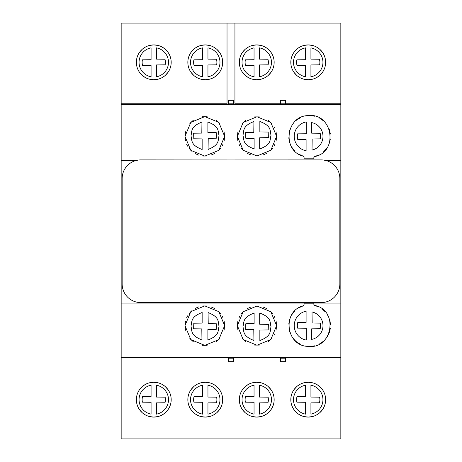 <?xml version="1.0" encoding="UTF-8"?>
<svg xmlns="http://www.w3.org/2000/svg" width="462" height="462" viewBox="0 0 462 462"><rect width="100%" height="100%" fill="white"/><g stroke="black" fill="none" stroke-linecap="round" stroke-linejoin="round"><path stroke-width="0.69" d="M151.074 402.281L151.074 414.137A14.709 14.709 0 0 1 151.074 385.216L151.074 396.471L142.556 396.581A11.637 11.637 0 0 0 142.411 402.171L151.074 402.281M149.636 416.58L153.771 417.082A17.406 17.406 0 0 1 136.365 399.676A17.406 17.406 0 0 1 153.771 382.265A17.406 17.406 0 0 1 171.183 399.676A17.406 17.406 0 0 1 153.771 417.082L157.906 416.585M157.906 382.767L153.771 382.265L149.636 382.767M145.669 384.269L143.128 385.897M142.221 386.654L139.46 389.766M137.491 393.52L137.295 394.069M136.492 397.58L136.481 401.674M139.443 409.557L142.198 412.676M143.561 413.773L145.657 415.072M161.867 415.084L164.385 413.473M165.321 412.699L168.081 409.586M171.061 401.692L171.055 397.58M170.391 394.49L170.056 393.52M168.093 389.772L165.338 386.665M163.906 385.522L161.885 384.274M121.165 357.507L121.165 438.9L340.835 438.9L340.835 357.507L121.165 357.507L121.165 104.493L340.835 104.493L340.835 103.759L285.429 103.759M201.137 416.585L205.255 417.082L209.378 416.585M213.34 415.09L215.789 413.536M216.788 412.71L219.56 409.598M222.545 401.697L222.54 397.574M221.875 394.49L221.535 393.508M219.565 389.761L216.811 386.654M215.304 385.458L213.352 384.263M209.378 382.761L205.255 382.265L201.137 382.761M197.176 384.257L194.727 385.816M193.722 386.636L190.962 389.743M188.981 393.497L188.773 394.074M187.976 397.568L187.97 401.686M190.945 409.58L193.705 412.693M195.166 413.86L197.159 415.084M260.868 382.761L256.745 382.265L252.622 382.761M248.666 384.257L246.223 385.805M245.212 386.63L242.446 389.737M240.471 393.491L240.257 394.086M239.466 397.568L239.455 401.692M242.435 409.586L245.189 412.693M246.668 413.871L248.648 415.084M252.622 416.585L256.745 417.082L260.863 416.585M264.824 415.09L267.29 413.525M268.278 412.71L271.044 409.592M274.03 401.697L274.024 397.58M273.354 394.473L273.025 393.514M271.055 389.766L268.301 386.659M266.799 385.47L264.841 384.269M304.094 416.58L308.229 417.082L312.364 416.58M316.331 415.078L318.884 413.438M319.779 412.693L322.545 409.569M325.519 401.68L325.508 397.586M324.832 394.444L324.515 393.532M322.551 389.784L319.802 386.671M318.405 385.551L316.343 384.274M312.364 382.767L308.229 382.265L304.094 382.761M300.133 384.263L297.626 385.862M296.685 386.642L293.924 389.755M291.949 393.503L291.741 394.092M290.95 397.574L290.939 401.686M293.907 409.569L296.662 412.682M298.059 413.802L300.115 415.078M233.454 361.671L228.546 361.671L228.546 358.194L233.454 358.194L233.454 361.671M280.521 357.507L280.521 361.671L285.429 361.671L285.429 357.507M280.521 358.189L285.429 358.189M227.027 23.1L227.027 103.759L121.165 103.759L121.165 23.1L340.835 23.1L340.835 103.759M121.165 103.759L121.165 104.493M280.521 103.759L234.933 103.759L234.933 23.1M228.546 104.493L228.546 100.329L233.454 100.329L233.454 104.493M280.521 104.493L280.521 100.329L285.429 100.329L285.429 104.493M280.521 103.811L285.429 103.811M340.835 104.493L340.835 357.507M149.642 79.233L153.771 79.735L157.906 79.233M161.879 77.731L163.9 76.484M165.332 75.341L168.087 72.234M170.056 68.48L170.287 67.833M171.055 64.409L171.061 60.297M168.081 52.408L165.315 49.295M164.374 48.522L161.867 46.916M157.9 45.415L153.771 44.918L149.636 45.42M145.663 46.928L143.584 48.215M142.204 49.319L139.449 52.431M136.481 60.314L136.492 64.409M137.358 68.116L137.491 68.48M139.466 72.239L142.227 75.352M143.139 76.109L145.674 77.737M201.137 79.239L205.255 79.735L209.378 79.239M213.352 77.737L215.298 76.548M216.805 75.352L219.56 72.245M221.535 68.492L221.772 67.833M222.54 64.414L222.545 60.291M219.554 52.397L216.788 49.284M215.777 48.458L213.334 46.905M209.378 45.415L205.255 44.918L201.137 45.415M197.164 46.916L195.189 48.129M193.705 49.301L190.95 52.414M187.97 60.303L187.976 64.42M188.843 68.11L188.981 68.503M190.962 72.263L193.728 75.37M194.733 76.195L197.182 77.743M260.863 45.415L256.745 44.918L252.622 45.415M248.648 46.916L246.685 48.117M245.195 49.301L242.435 52.408M239.455 60.297L239.46 64.42M240.321 68.105L240.471 68.509M242.452 72.268L245.218 75.37M246.234 76.201L248.666 77.749M252.627 79.239L256.745 79.735L260.863 79.239M264.836 77.737L266.793 76.536M268.295 75.346L271.05 72.239M273.025 68.486L273.25 67.845M274.024 64.414L274.03 60.291M271.044 52.402L268.272 49.284M267.279 48.47L264.824 46.91M304.1 79.239L308.229 79.735L312.364 79.233M316.343 77.726L318.399 76.449M319.796 75.329L322.551 72.222M324.515 68.468L324.728 67.862M325.508 64.403L325.514 60.308M322.545 52.425L319.779 49.301M318.872 48.556L316.326 46.916M312.358 45.42L308.229 44.918L304.094 45.415M300.121 46.922L298.082 48.181M296.668 49.313L293.913 52.42M290.939 60.303L290.945 64.42M291.805 68.099L291.949 68.497M293.924 72.251L296.691 75.358M297.638 76.143L300.138 77.737M153.771 44.918A17.406 17.406 0 0 0 136.365 62.324A17.406 17.406 0 0 0 153.771 79.735A17.406 17.406 0 0 0 171.183 62.324A17.406 17.406 0 0 0 153.771 44.918M205.255 44.918A17.406 17.406 0 0 0 187.849 62.324A17.406 17.406 0 0 0 205.255 79.735A17.406 17.406 0 0 0 222.667 62.324A17.406 17.406 0 0 0 205.255 44.918M256.745 79.735A17.406 17.406 0 0 0 274.151 62.324A17.406 17.406 0 0 0 256.745 44.918A17.406 17.406 0 0 0 239.333 62.324A17.406 17.406 0 0 0 256.745 79.735M308.229 44.918A17.406 17.406 0 0 0 290.817 62.324A17.406 17.406 0 0 0 308.229 79.735A17.406 17.406 0 0 0 325.635 62.324A17.406 17.406 0 0 0 308.229 44.918M151.074 59.719L151.074 47.863A14.709 14.709 0 0 0 151.074 76.784L151.074 65.529L142.556 65.419A11.637 11.637 0 0 1 142.411 59.829L151.074 59.719M156.468 64.934L156.468 76.784A14.709 14.709 0 0 0 156.468 47.863L156.468 59.124L164.986 59.234A11.637 11.637 0 0 1 165.136 64.824L156.468 64.934M202.558 59.719L202.558 47.863A14.709 14.709 0 0 0 202.558 76.784L202.558 65.529L194.04 65.419A11.637 11.637 0 0 1 193.896 59.829L202.558 59.719M207.952 47.863L207.952 59.124L216.476 59.234A11.637 11.637 0 0 1 216.62 64.824L207.952 64.934L207.952 76.784A14.709 14.709 0 0 0 207.952 47.863M254.048 47.863A14.709 14.709 0 0 0 254.048 76.784L254.048 65.529L245.524 65.419A11.637 11.637 0 0 1 245.38 59.829L254.048 59.719L254.048 47.863M259.442 76.784A14.709 14.709 0 0 0 259.442 47.863L259.442 59.124L267.96 59.234A11.637 11.637 0 0 1 268.104 64.824L259.442 64.934L259.442 76.784M305.532 47.863A14.709 14.709 0 0 0 305.365 76.756L305.365 65.529L297.014 65.419A11.637 11.637 0 0 1 296.864 59.829L305.532 59.719L305.532 47.863M310.926 76.784A14.709 14.709 0 0 0 310.926 47.863L310.926 59.124L319.444 59.234A11.637 11.637 0 0 1 319.589 64.824L310.926 64.934L310.926 76.784M185.424 321.506L184.985 325.635L185.533 330.238M189.847 338.588L193.387 341.77M202.425 345.235L207.195 345.235M216.251 341.759L219.785 338.577M224.082 330.261L224.63 325.635L224.197 321.523M222.909 317.585L222.395 316.516M220.836 314.01L218.099 310.978M214.79 308.57L210.967 306.86M206.866 305.994L203.032 305.965M198.908 306.785L195.004 308.472M191.626 310.886L188.843 313.935M187.584 315.864L186.729 317.533M319.051 307.068L314.593 305.422C339.01 309.985 332.64 349.618 308.044 346.385C285.816 346.067 281.745 311.157 303.338 305.78L304.06 304.776L303.338 305.78L298.839 307.796M314.593 305.422L313.865 304.464L314.593 305.422M294.912 310.828L291.811 314.709M289.72 319.213L288.756 324.105M288.987 329.077L290.361 333.772M292.793 338.005L295.726 341.199M296.165 341.574L300.312 344.277M305.001 345.934L307.831 346.367M309.823 346.442L314.639 345.83M319.346 344.051L323.336 341.331M326.363 338.08L328.367 334.817M328.638 334.257L329.631 331.618M329.712 331.341L330.342 328.291M330.497 324.792L330.064 321.327M329.059 318.006L327.512 314.893M325.387 311.983L322.615 309.344M237.803 321.546L237.376 325.635L237.918 330.22M242.198 338.519L245.703 341.678M254.643 345.108L259.349 345.102M268.289 341.661L271.795 338.496M274.278 334.886L274.44 334.586M276.062 330.203L276.599 325.635L276.172 321.558M274.902 317.648L274.359 316.528M272.851 314.102L270.149 311.093M266.88 308.697L263.092 306.993M259.032 306.127L255.232 306.098M251.137 306.912L247.274 308.593M243.93 311.001L241.176 314.027M239.911 315.991L239.091 317.608M340.835 303.078L121.165 303.078M340.835 160.395L325.473 160.395L323.388 160.025M138.612 160.025L136.527 160.395L121.165 160.395M323.354 160.025L140.777 159.898A18.636 18.636 0 0 0 122.147 178.534L122.147 283.957A18.636 18.636 0 0 0 140.777 302.593L321.223 302.593A18.636 18.636 0 0 0 339.853 283.957L339.853 178.534A18.636 18.636 0 0 0 321.223 159.898L138.646 160.025M298.816 154.192L303.338 156.22L304.06 157.224L304.06 158.795L313.865 158.795L313.865 157.536L314.593 156.578L319.236 154.839M323.371 152.033L326.721 148.314M329.088 143.913L330.336 139.068M330.388 134.055L329.25 129.239M323.741 121.032L319.64 118.11M314.934 116.245L310.493 115.575M310.089 115.564L305.255 116.008M300.525 117.619L296.327 120.293M293.653 122.915L292.908 123.845M290.425 128.09L289.01 132.796M288.75 137.78L289.691 142.694M291.776 147.228L294.877 151.138M276.172 140.442L276.599 136.365L276.062 131.803M274.434 127.408L274.191 126.946M271.789 123.498L268.283 120.334M259.344 116.898L254.643 116.892M245.709 120.316L242.209 123.47M237.913 131.785L237.376 136.365L237.803 140.454M239.091 144.392L239.911 146.015M241.176 147.973L243.93 150.999M247.28 153.407L251.149 155.088M255.238 155.902L259.043 155.873M263.103 155.001L266.886 153.297M270.16 150.901L272.857 147.886M274.353 145.478L274.902 144.346M224.197 140.477L224.63 136.365L224.082 131.745M219.779 123.423L216.251 120.241M207.201 116.765L202.437 116.765M193.393 120.224L189.859 123.4M185.533 131.768L184.985 136.365L185.424 140.494M186.729 144.467L187.584 146.142M188.843 148.065L191.626 151.114M195.01 153.528L198.914 155.22M203.037 156.035L206.878 156.006M210.972 155.134L214.795 153.424M218.104 151.016L220.842 147.984M222.389 145.49L222.915 144.415M184.985 136.365L190.806 150.341L204.81 156.11L218.815 150.341L224.63 136.365L218.815 122.39L204.81 116.62L190.806 122.39L184.985 136.365M313.865 157.536L314.593 156.578C339.01 152.015 332.64 112.382 308.044 115.615C285.816 115.933 281.745 150.843 303.338 156.22L304.06 157.224M237.376 136.365L243.116 150.237L256.988 155.977L270.853 150.237L276.599 136.365L270.853 122.499L256.988 116.753L243.116 122.499L237.376 136.365M201.952 122.066C190.13 126.721 192.198 131.277 190.973 135.857C192.267 140.419 190.263 145.004 202.148 149.492L202.148 138.906L193.797 138.802L193.647 133.212L201.807 133.108L201.952 122.066M208.073 149.445C219.895 144.791 217.827 140.234 219.052 135.655C217.758 131.093 219.762 126.507 207.877 122.02L207.877 132.507L216.228 132.617L216.378 138.207L208.218 138.305L208.073 149.445M253.927 121.512C242.105 126.166 244.173 130.723 242.948 135.297C244.242 139.859 242.238 144.444 254.123 148.926L254.123 138.34L245.772 138.23L245.622 132.64L253.782 132.542L253.927 121.512M259.852 131.941L268.203 132.051L268.353 137.636L259.684 137.745L259.684 148.96C271.881 144.45 269.669 139.859 271.027 135.285C269.727 130.694 271.997 126.126 259.852 121.471L259.852 131.941M306.266 133.761L306.266 121.904A14.709 14.709 0 0 0 306.098 150.797L306.098 139.57L297.747 139.46A11.637 11.637 0 0 1 297.597 133.865L306.266 133.761M312.023 150.063A14.039 14.039 0 0 0 311.659 122.592L311.659 133.166L320.178 133.275A11.637 11.637 0 0 1 320.328 138.866L312.168 138.964L312.023 150.063M184.985 325.635L190.806 311.659L204.81 305.89L218.815 311.659L224.63 325.635L218.815 339.61L204.81 345.38L190.806 339.61L184.985 325.635M304.06 304.776L304.06 303.205L313.865 303.205L313.865 304.464M237.376 325.635L243.116 311.763L256.988 306.023L270.853 311.763L276.599 325.635L270.853 339.501L256.988 345.247L243.116 339.501L237.376 325.635M202.148 312.508C190.263 316.996 192.267 321.581 190.973 326.143C192.198 330.723 190.13 335.279 201.952 339.934L201.807 328.892L193.647 328.788L193.797 323.198L202.148 323.094L202.148 312.508M207.877 339.98C219.762 335.493 217.758 330.908 219.052 326.345C217.827 321.766 219.895 317.209 208.073 312.555L208.218 323.695L216.378 323.793L216.228 329.383L207.877 329.493L207.877 339.98M254.123 313.074C242.238 317.556 244.242 322.141 242.948 326.703C244.173 331.277 242.105 335.834 253.927 340.488L253.782 329.458L245.622 329.36L245.772 323.77L254.123 323.66L254.123 313.074M259.852 330.059L268.203 329.949L268.353 324.364L259.684 324.255L259.684 313.04C271.881 317.55 269.669 322.141 271.027 326.715C269.727 331.306 271.997 335.874 259.852 340.529L259.852 330.059M306.266 328.239L306.266 340.096A14.709 14.709 0 0 1 306.098 311.203L306.098 322.43L297.747 322.54A11.637 11.637 0 0 0 297.597 328.136L306.266 328.239M311.659 339.408A14.039 14.039 0 0 0 312.023 311.937L312.168 323.036L320.328 323.134A11.637 11.637 0 0 1 320.178 328.725L311.659 328.834L311.659 339.408M228.546 103.806L233.454 103.806M233.454 357.507L233.454 358.194M228.546 357.507L228.546 358.194M205.255 417.082A17.406 17.406 0 0 1 187.849 399.676A17.406 17.406 0 0 1 205.255 382.265A17.406 17.406 0 0 1 222.667 399.676A17.406 17.406 0 0 1 205.255 417.082M256.745 382.265A17.406 17.406 0 0 1 274.151 399.676A17.406 17.406 0 0 1 256.745 417.082A17.406 17.406 0 0 1 239.333 399.676A17.406 17.406 0 0 1 256.745 382.265M308.229 417.082A17.406 17.406 0 0 1 290.817 399.676A17.406 17.406 0 0 1 308.229 382.265A17.406 17.406 0 0 1 325.635 399.676A17.406 17.406 0 0 1 308.229 417.082M156.468 397.066L156.468 385.216A14.709 14.709 0 0 1 156.468 414.137L156.468 402.876L164.986 402.766A11.637 11.637 0 0 0 165.136 397.176L156.468 397.066M202.558 402.281L202.558 414.137A14.709 14.709 0 0 1 202.558 385.216L202.558 396.471L194.04 396.581A11.637 11.637 0 0 0 193.896 402.171L202.558 402.281M207.952 414.137L207.952 402.876L216.476 402.766A11.637 11.637 0 0 0 216.62 397.176L207.952 397.066L207.952 385.216A14.709 14.709 0 0 1 207.952 414.137M254.048 414.137A14.709 14.709 0 0 1 254.048 385.216L254.048 396.471L245.524 396.581A11.637 11.637 0 0 0 245.38 402.171L254.048 402.281L254.048 414.137M259.442 414.137A14.709 14.709 0 0 0 259.442 385.216L259.442 397.066L268.104 397.176A11.637 11.637 0 0 1 267.96 402.766L259.442 402.876L259.442 414.137M305.532 414.137A14.709 14.709 0 0 1 305.365 385.244L305.365 396.471L297.014 396.581A11.637 11.637 0 0 0 296.864 402.171L305.532 402.281L305.532 414.137M310.926 414.137A14.709 14.709 0 0 0 310.926 385.216L310.926 397.066L319.589 397.176A11.637 11.637 0 0 1 319.444 402.766L310.926 402.876L310.926 414.137M122.147 178.534L122.147 283.957M339.853 283.957L339.853 178.534M140.777 302.593L321.223 302.593"/></g></svg>
